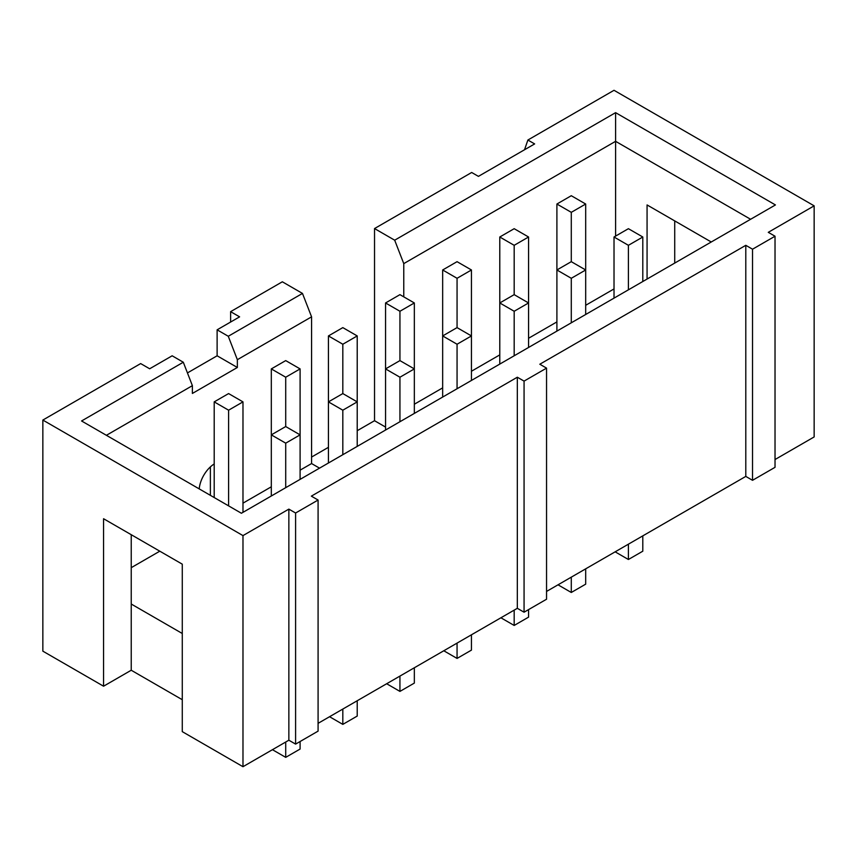 <?xml version="1.0" encoding="UTF-8"?>
<svg xmlns="http://www.w3.org/2000/svg" width="857" height="857" viewBox="0 0 857 857"><rect width="100%" height="100%" fill="white"/><g stroke="black" fill="none" stroke-linecap="round" stroke-linejoin="round"><path stroke-width="1.29" d="M357.219 446.39L357.219 401.879L342.821 393.577L328.435 401.879L342.821 410.192L357.219 401.879L357.219 335.933L342.821 327.62L328.435 335.933L342.821 344.235L342.821 393.577M271.315 495.989L271.315 434.863L285.713 443.165L300.1 434.863L300.1 368.906L285.713 360.604L271.315 368.906L285.713 377.219L285.713 426.55L271.315 434.863L271.315 368.906M300.1 368.906L285.713 377.219M329.559 716.72L342.821 724.379L357.219 716.066L357.219 700.747M342.821 410.192L342.821 454.703M328.435 463.005L328.435 335.933M342.821 709.06L342.821 724.379M414.338 413.417L414.338 368.906L399.94 360.604L385.554 368.906L399.94 377.219L414.338 368.906L414.338 302.96L399.94 294.647L385.554 302.96L399.94 311.262L399.94 360.604M357.219 335.933L342.821 344.235M386.678 683.747L399.94 691.406L414.338 683.093L414.338 667.774M399.94 377.219L399.94 421.73M385.554 430.032L385.554 302.96M399.94 676.077L399.94 691.406M471.446 380.444L471.446 335.933L457.06 327.62L442.662 335.933L457.06 344.235L471.446 335.933L471.446 269.976L457.06 261.674L442.662 269.976L457.06 278.289L457.06 327.62M414.338 302.96L399.94 311.262M443.787 650.763L457.06 658.422L471.446 650.12L471.446 634.801M457.06 344.235L457.06 388.746M442.662 397.059L442.662 269.976M457.06 643.104L457.06 658.422M528.565 347.46L528.565 302.96L514.179 294.647L499.781 302.96L514.179 311.262L528.565 302.96L528.565 237.003L514.179 228.69L499.781 237.003L514.179 245.316L514.179 294.647M471.446 269.976L457.06 278.289M500.906 617.79L514.179 625.449L528.565 617.136L528.565 609.606M514.179 311.262L514.179 355.773M499.781 364.086L499.781 237.003M514.179 610.13L514.179 625.449M585.685 314.487L585.685 269.976L571.287 261.674L556.9 269.976L571.287 278.289L585.685 269.976L585.685 204.03L571.287 195.717L556.9 204.03L571.287 212.332L571.287 261.674M528.565 237.003L514.179 245.316M558.025 584.817L571.287 592.476L585.685 584.163L585.685 568.844M571.287 278.289L571.287 322.8M556.9 331.102L556.9 204.03M571.287 577.157L571.287 592.476M272.44 749.693L285.713 757.352L300.1 749.05L300.1 741.519M285.713 742.033L285.713 757.352M615.144 551.833L628.406 559.503L642.804 551.19L642.804 535.871M628.406 544.174L628.406 559.503M524.516 149.761L527.891 140.023L534.639 143.922L478.42 176.371L471.671 172.482L374.53 228.562L394.681 240.196L615.594 112.653L775.435 204.941L241.406 513.257L81.565 420.969L183.302 362.232L172.15 355.794L149.664 368.778L140.666 363.582L42.85 420.059L242.981 535.604L288.852 509.122L288.852 740.212L295.601 744.112L318.086 731.128L318.086 500.038L295.601 513.011L288.852 509.122M300.1 479.363L300.1 434.863L285.713 426.55M285.713 443.165L285.713 487.676M242.981 512.347L242.981 401.879L228.594 393.577L214.196 401.879L228.594 410.192L228.594 505.855M242.981 401.879L228.594 410.192M214.196 497.542L214.196 401.879M642.804 237.003L628.406 228.69L614.019 237.003L628.406 245.316L642.804 237.003L642.804 281.514M628.406 245.316L628.406 289.816M614.019 298.129L614.019 237.003M585.685 204.03L571.287 212.332M182.273 699.708L131.228 670.238L131.228 534.693M131.228 670.238L103.568 686.211L103.568 518.731L182.273 564.163L182.273 731.642L242.981 766.704L288.852 740.212M182.273 633.494L131.228 604.024M217.121 329.827L217.121 355.794L237.357 367.482L237.357 359.694L311.573 316.844L302.478 293.426L282.339 281.792L230.619 311.659L239.606 316.844L217.121 329.827L228.273 336.265L302.478 293.426M217.121 355.794L187.447 372.924M106.397 435.302L192.386 385.661L192.386 393.449L237.357 367.482M228.273 336.265L237.357 359.694M311.573 316.844L311.573 463.551L319.532 468.147M311.573 457.06L328.435 447.322M357.219 430.707L374.53 420.712L374.53 228.562M385.554 427.075L374.53 420.712M403.765 296.854L403.765 263.613L615.594 141.319L615.594 236.093M614.019 288.938L585.685 305.296M556.9 321.911L528.565 338.269M499.781 354.884L471.446 371.252M442.662 387.867L414.338 404.225M750.603 219.274L615.594 141.319L615.594 112.653M394.681 240.196L403.765 263.613M311.573 463.551L300.1 470.172M271.315 486.797L242.981 503.155M159.788 551.19L131.228 567.677M711.256 241.995L647.067 204.941L647.067 279.05M674.727 220.902L674.727 263.078M527.891 140.023L614.019 90.296L814.15 205.841L768.279 232.333L775.028 236.221L752.532 249.205L745.794 245.316L539.814 364.236L546.552 368.124L524.066 381.108L517.328 377.219L311.348 496.139L318.086 500.038M775.028 459.534L814.15 436.941L814.15 205.841M546.552 591.437L745.794 476.406L752.532 480.306L775.028 467.322L775.028 236.221M752.532 480.306L752.532 249.205M745.794 476.406L745.794 245.316M318.086 723.34L517.328 608.309L524.066 612.209L546.552 599.225L546.552 368.124M524.066 612.209L524.066 381.108M517.328 608.309L517.328 377.219M295.601 744.112L295.601 513.011M242.981 766.704L242.981 535.604M210.372 466.904L210.372 495.335M214.196 463.958A22.261 12.855 120 0 0 199.22 488.897M192.386 385.661L183.302 362.232M103.568 686.211L42.85 651.159L42.85 420.059M230.619 322.039L230.619 311.659"/></g></svg>
